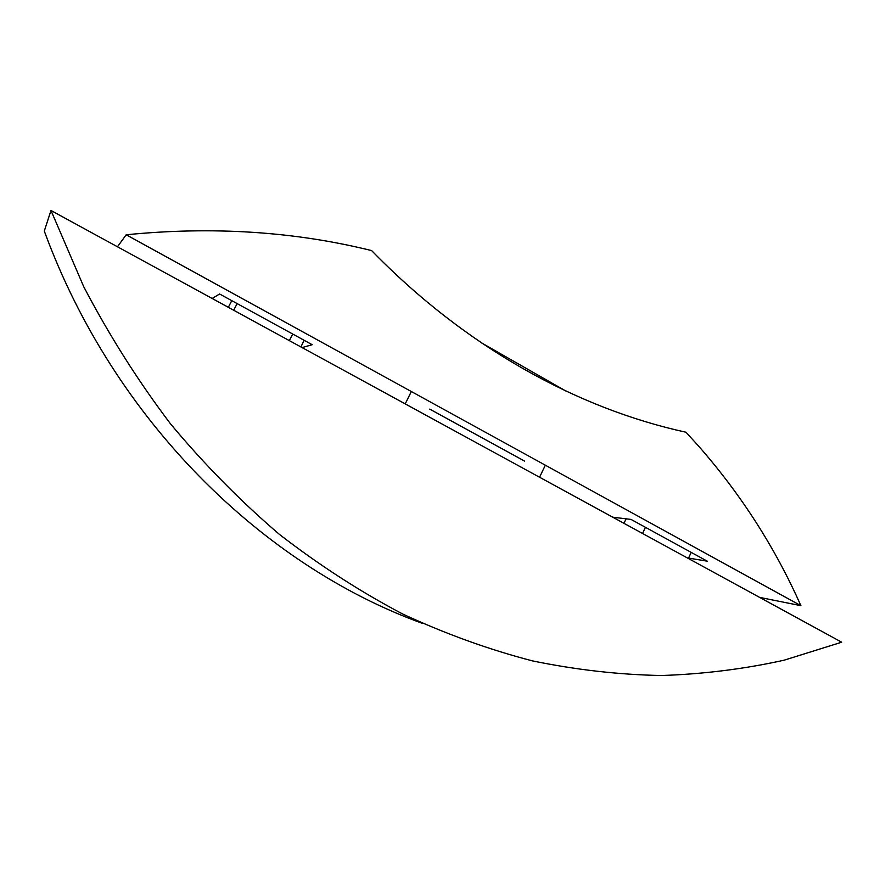 <?xml version="1.0" encoding="UTF-8"?>
<svg xmlns="http://www.w3.org/2000/svg" width="886" height="886" viewBox="0 0 886 886"><rect width="100%" height="100%" fill="white"/><g stroke="black" fill="none" stroke-linecap="round" stroke-linejoin="round"><path stroke-width="1.33" d="M539.563 477.244L545.333 465.194M481.231 342.716L565.988 391.103M405.212 403.883L411.325 391.534M228.333 307.309L231.778 300.653M289.345 340.623L292.701 334.033M233.694 310.244L237.127 303.577M623.977 523.338L626.103 518.819M688.367 558.49L691.191 552.377M642.56 533.483L645.44 527.314M50.978 210.48L83.76 286.776C109.299 335.506 138.216 381.201 170.511 423.851C204.444 464.519 240.759 501.376 279.455 534.413C319.193 565.146 360.259 591.682 402.654 613.998C445.514 633.889 488.729 649.504 532.309 660.856C575.822 669.816 618.86 674.711 661.421 675.52C703.484 674.124 744.406 668.996 784.176 660.17L841.7 642.206L50.978 210.48L44.3 231.069C113.707 420.695 263.33 565.789 422.389 623.356M429.721 409.11L524.689 461.152M300.863 346.913L304.208 340.335M212.131 298.471L219.606 293.986L312.193 344.709L302.082 347.578M612.758 517.202L631.042 519.429L707.25 561.181L688.555 558.08M685.974 432.224C577.307 408.557 465.438 347.035 371.633 250.594C294.462 231.479 212.651 226.207 126.189 234.779L800.889 605.681C775.195 547.747 741.073 494.521 698.522 446.012L685.974 432.224M759.612 597.385L800.889 605.681M117.45 246.773L126.189 234.779"/></g></svg>
